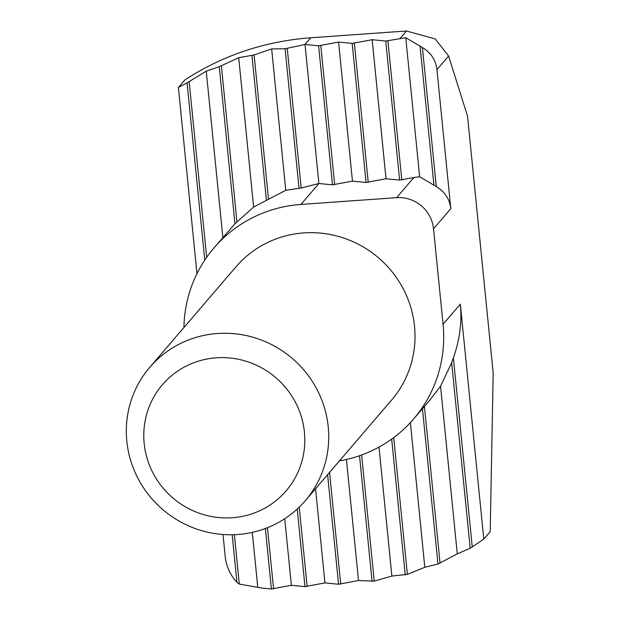 <?xml version="1.0" encoding="UTF-8"?>
<svg xmlns="http://www.w3.org/2000/svg" width="620" height="620" viewBox="0 0 620 620"><rect width="100%" height="100%" fill="white"/><g stroke="black" fill="none" stroke-linecap="round" stroke-linejoin="round"><path stroke-width="0.93" d="M126.813 441.13A102.44 99.525 40.6 0 1 149.776 367.311A102.44 99.525 40.6 0 1 257.215 338.559A102.44 99.525 40.6 0 1 328.236 426.886A102.44 99.525 40.6 0 1 305.272 500.704A102.44 99.525 40.6 0 1 197.827 529.457A102.44 99.525 40.6 0 1 126.813 441.13M305.272 500.704L391.553 400.132A102.44 99.525 -139.4 0 0 414.524 326.306A102.44 99.525 -139.4 0 0 343.503 237.979A102.44 99.525 -139.4 0 0 236.065 266.732L149.776 367.311M144.173 443.439A81.491 79.166 40.6 0 1 216.31 357.81A81.491 79.166 40.6 0 1 304.412 432.101A81.491 79.166 40.6 0 1 232.275 517.731A81.491 79.166 40.6 0 1 144.173 443.439M214.032 247.837L234.957 223.797L253.619 207.026L285.758 190.309L301.188 188.015L318.889 183.505L332.49 184.838L352.462 181.133L366.063 182.466L386.028 178.754L399.629 180.087L413.896 177.522L396.614 197.664L300.933 204.437A131.463 127.72 -139.4 0 0 214.032 247.837A131.463 127.72 -139.4 0 0 183.939 327.484M339.435 460.885A131.463 127.72 -139.4 0 0 413.587 419.027A131.463 127.72 -139.4 0 0 443.06 324.283L433.527 228.796L450.81 208.653L436.93 69.603L448.609 55.994L467.55 116.204L493.187 373.07L490.203 531.627L483.794 539.098L460.342 304.141L443.06 324.283M396.614 197.664A34.147 33.178 40.6 0 1 433.527 228.796M436.93 69.603C435.775 60.016 430.931 52.654 422.398 47.523L405.759 37.712L385.756 41.044L372.155 39.711L352.183 43.416L338.582 42.082L318.61 45.795L305.009 44.462L310.752 37.766C264.67 41.261 222.688 55.335 184.806 79.996L178.389 87.466L196.974 273.637M223.014 534.502L225.254 556.962C226.37 566.61 230.26 575.073 236.941 582.358L239.297 584.071L262.167 588.093L271.405 589L291.377 585.296L304.978 586.629L324.95 582.916L338.551 584.249L358.515 580.545L374.24 581.126L391.879 576.065L407.371 574.384L424.808 567.284L437.96 564.053L457.281 553.854L470.185 548.258L483.794 539.098M460.342 304.141C462.071 321.981 459.753 339.884 453.375 357.856L451.67 362.754L440.549 386.221L430.187 399.675L413.587 419.027M178.389 87.466L187.077 82.84L206.251 71.145L219.279 66.704L238.715 57.722L254.099 54.94L271.653 48.934L285.099 48.763L305.009 44.462L318.889 183.505L300.933 204.437M310.752 37.766L406.425 31L435.139 38.897L448.609 55.994M413.896 177.522L419.639 176.762L436.279 186.574C444.804 191.704 449.647 199.059 450.81 208.653M222.859 237.545L206.251 71.145M257.765 587.287L252.286 532.379M440.549 386.221L457.281 553.854M405.759 37.712L419.639 176.762M253.619 207.026L238.715 57.722M291.377 585.296L284.735 518.723M410.37 422.623L424.808 567.284M372.155 39.711L386.028 178.754M285.758 190.309L271.653 48.934M324.95 582.916L315.549 488.731M379.006 447.082L391.879 576.065M338.582 42.082L352.462 181.133M358.515 580.545L346.433 459.482M204.771 260.09L187.077 82.84M236.941 582.358L232.182 534.758M453.375 357.856L472.262 547.049M406.425 31L400.016 38.471M422.398 47.523L436.279 186.574M206.685 257.292L189.147 81.623M239.297 584.071L234.368 534.696M451.67 362.754L470.185 548.258M420.035 45.818L433.915 184.869M234.957 223.797L219.279 66.704M271.405 589L265.368 528.504M424.413 406.402L440.061 563.185M387.926 40.889L401.807 179.932M236.949 221.79L221.379 65.829M273.583 588.845L267.476 527.69M422.453 408.689L437.96 564.053M385.756 41.044L399.629 180.087M266.414 200.245L251.968 55.506M304.978 586.629L297.228 509.012M393.723 437.604L407.371 574.384M354.361 43.261L368.241 182.311M268.499 199.175L254.099 54.94M307.156 586.474L299.235 507.121M391.677 439.1L405.24 574.949M352.183 43.416L366.063 182.466M299.042 188.449L285.099 48.763M338.551 584.249L327.608 474.664M361.646 454.971L374.24 581.126M320.788 45.64L334.668 184.683M301.188 188.015L287.262 48.468M340.729 584.094L329.577 472.378M359.53 455.723L372.078 581.421M318.61 45.795L332.49 184.838"/></g></svg>
